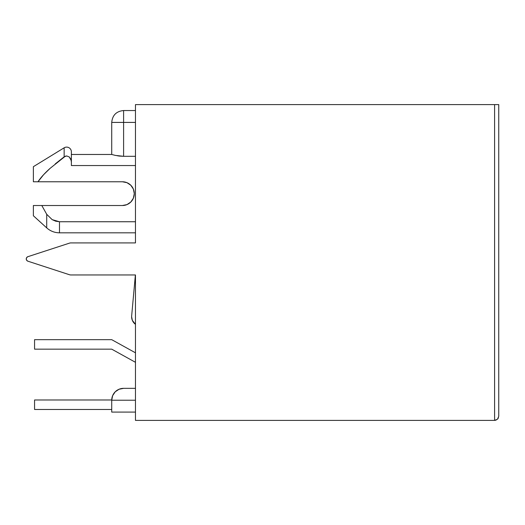 <?xml version="1.0" encoding="UTF-8"?>
<svg xmlns="http://www.w3.org/2000/svg" width="525" height="525" viewBox="0 0 525 525"><rect width="100%" height="100%" fill="white"/><g stroke="black" fill="none" stroke-linecap="round" stroke-linejoin="round"><path stroke-width="0.79" d="M131.624 316.719A9.496 9.496 0 0 1 131.663 315.86L135.384 274.962L131.663 315.86A9.496 9.496 0 0 0 131.624 316.719L132.346 320.355L131.624 316.719A9.496 9.496 0 0 0 135.47 324.352L132.346 320.355M55.217 163.925L64.148 156.831L64.148 147.807L33.37 166.688L64.148 147.807A4.751 4.751 0 0 1 71.38 151.856L71.38 165.552L135.47 165.552L71.38 165.552L71.38 160.84M71.38 161.976L71.38 151.856A4.751 4.751 0 0 0 64.148 147.807L64.148 156.831L66.76 155.958L69.3 156.975L71.262 160.624M26.25 258.937L26.703 257.545L27.891 256.679L69.457 243.147A4.751 4.751 0 0 1 70.927 242.911L135.47 242.911L135.47 104.606L494.596 104.606L135.47 104.606L135.47 242.911L70.927 242.911A4.751 4.751 0 0 0 69.457 243.147L27.891 256.679A2.376 2.376 0 0 0 27.891 261.194L26.703 260.334L26.25 258.937L26.703 257.545M135.47 412.086L111.727 412.086L135.47 412.086M123.598 388.342L119.057 389.248L123.598 388.342L135.47 388.342L123.598 388.342A11.872 11.872 0 0 0 111.727 400.214L111.727 412.086L111.727 400.214L112.632 395.673L115.205 391.821L119.057 389.248M50.138 168.322L43.634 174.668L37.971 181.768L33.37 181.768L33.37 166.688L33.37 181.768L122.41 181.768A11.872 11.872 0 0 1 134.282 193.646A11.872 11.872 0 0 1 122.41 205.518L41.803 205.518L46.712 214.298L52.165 219.647L55.689 221.196L59.489 221.74L59.489 232.818L59.489 221.74L135.47 221.74L59.489 221.74L52.165 219.647L46.712 214.298L41.803 205.518L46.712 214.298L46.712 227.883L46.712 214.298L41.803 205.518L46.712 214.298L41.803 205.518L33.37 205.518L33.37 215.755L33.37 205.518L122.41 205.518L126.958 204.612L130.804 202.04L133.383 198.188L134.282 193.646L133.383 189.098L130.804 185.246L126.958 182.674L122.41 181.768L126.958 182.674L122.41 181.768L37.971 181.768C40.701 177.621 44.756 173.132 50.138 168.322L65.376 156.168L66.76 155.958L69.313 156.988L70.888 159.278L71.38 162.008M115.507 155.439L111.727 154.468L111.727 122.41L111.727 154.468L71.38 154.468M117.068 155.741L123.598 156.306L123.598 122.41L135.47 122.41L123.598 122.41L123.598 156.306L119.634 156.096M119.759 156.109L119.096 156.037L119.759 156.109M123.546 156.306L135.47 156.306L123.598 156.306L115.211 155.38M123.598 122.41L111.727 122.41L123.598 122.41L123.598 110.539L123.598 122.41M135.47 110.539L123.598 110.539L135.47 110.539M123.598 110.539C116.386 111.241 112.429 115.198 111.727 122.41C112.429 115.198 116.386 111.241 123.598 110.539M118.401 155.951L119.037 156.03M71.38 151.856L71.38 152.513M111.727 409.474L34.558 409.474L34.558 399.978L111.727 399.978L34.558 399.978L34.558 409.474L111.727 409.474M135.47 362.309L111.727 349.164L34.558 349.164L34.558 339.668L111.727 339.668L135.47 352.813L111.727 339.668L34.558 339.668L34.558 349.164L111.727 349.164L135.47 362.309M135.47 400.214L111.727 400.214L135.47 400.214M494.596 420.394L494.596 104.606L498.75 104.606L498.75 416.24L498.75 104.606L494.596 104.606L494.596 420.394L135.47 420.394L135.47 274.962L70.927 274.962A4.751 4.751 0 0 1 69.457 274.733L27.891 261.194L69.457 274.733A4.751 4.751 0 0 0 70.927 274.962L135.47 274.962L135.47 420.394L494.596 420.394L497.536 419.18L498.75 416.24L497.536 419.18L498.435 417.828L497.536 419.18L494.596 420.394L496.184 420.079M59.489 232.818C54.62 232.759 50.361 231.112 46.712 227.883C50.361 231.112 54.62 232.759 59.489 232.818L135.47 232.818M46.712 227.883L33.37 215.755"/></g></svg>
